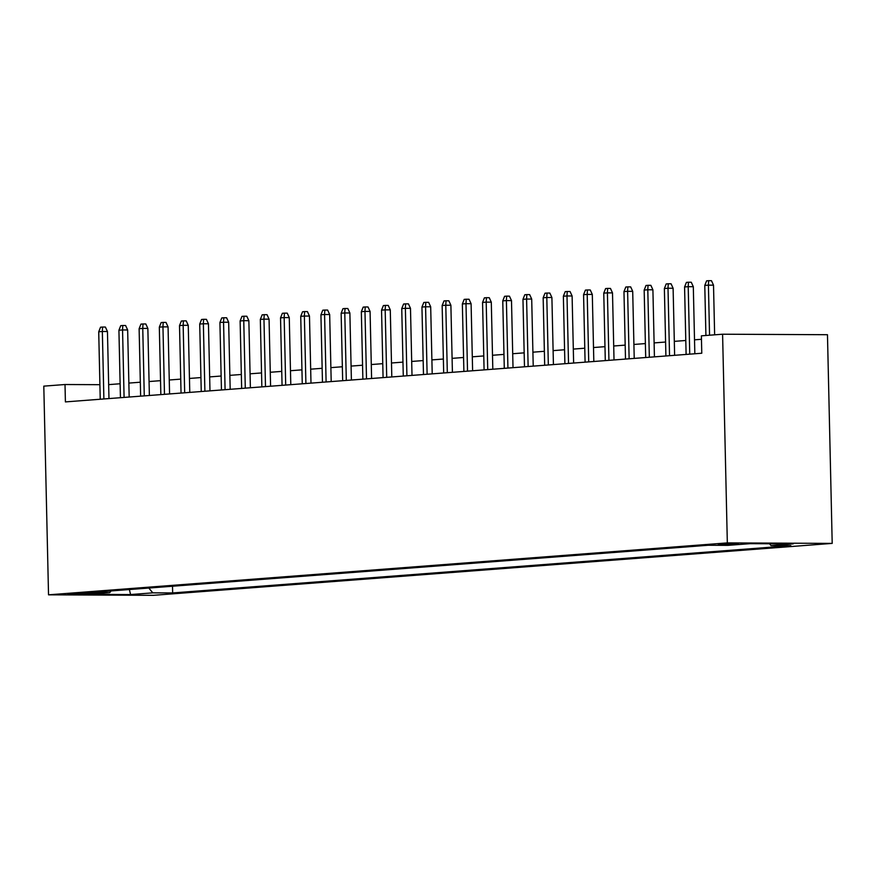 <?xml version="1.0" encoding="UTF-8"?>
<svg xmlns="http://www.w3.org/2000/svg" width="876" height="876" viewBox="0 0 876 876"><rect width="100%" height="100%" fill="white"/><g stroke="black" fill="none" stroke-linecap="round" stroke-linejoin="round"><path stroke-width="1.31" d="M718.254 544.171L723.937 544.697L738.457 543.963L718.254 544.171M727.332 542.901L722.59 334.216L827.47 334.709L832.2 543.394L153.409 595.319L48.53 594.826L727.332 542.901L832.2 543.394M99.908 384.684L65.01 384.52L65.404 401.909L701.775 353.236L701.38 335.837L722.59 334.216M87.414 593.873L93.863 593.249L86.363 593.019L67.846 594.081L87.414 593.873L87.403 593.019M148.81 588.048L152.818 592.855L172.66 592.942L790.842 545.66L771 545.562L793.229 543.865L750.141 543.668L727.923 545.365L708.082 545.266L89.889 592.559L109.73 592.647L111.099 590.939M152.818 592.855L130.59 594.552L87.512 594.355L109.73 592.647M65.01 384.52L43.8 386.141L48.53 594.826M701.457 339.286L694.515 339.822M685.788 340.49L674.312 341.366M665.585 342.034L654.109 342.91M645.382 343.578L633.906 344.454M625.179 345.122L613.715 345.998M604.977 346.666L593.512 347.542M584.774 348.21L573.309 349.086M564.571 349.754L553.106 350.63M544.379 351.298L532.904 352.185M524.176 352.853L512.701 353.729M503.974 354.397L492.498 355.273M483.771 355.941L472.295 356.817M463.568 357.485L452.093 358.361M443.365 359.029L431.89 359.905M423.163 360.573L411.687 361.449M402.96 362.116L391.484 362.993M382.757 363.66L371.282 364.547M362.555 365.215L351.079 366.091M342.352 366.759L330.876 367.635M322.149 368.303L310.673 369.179M301.946 369.847L290.471 370.723M281.743 371.391L270.268 372.267M261.541 372.935L250.065 373.811M241.338 374.479L229.862 375.355M221.135 376.023L209.66 376.91M200.933 377.567L189.468 378.454M180.73 379.122L169.265 379.998M160.527 380.666L149.062 381.542M140.324 382.21L128.86 383.086M120.132 383.754L108.657 384.63M172.506 586.241L172.66 592.942M771 545.562L769.489 543.755M129.363 589.537L130.59 594.552M108.974 398.58L107.452 331.522L102.35 331.5L103.883 398.963M98.714 331.774L100.554 327.197L102.569 327.044L102.35 331.5L98.714 331.774L100.236 399.248M102.569 327.044L105.405 327.055L107.452 331.522M129.177 397.036L127.655 329.978L122.552 329.956L124.085 397.419M118.917 330.23L120.757 325.653L122.771 325.5L122.552 329.956L118.917 330.23L120.439 397.693M122.771 325.5L125.607 325.511L127.655 329.978M149.38 395.481L147.858 328.434L142.755 328.412L144.277 395.875M139.12 328.686L140.959 324.109L142.974 323.956L142.755 328.412L139.12 328.686L140.642 396.149M142.974 323.956L145.81 323.967L147.858 328.434M169.572 393.937L168.061 326.89L162.958 326.858L164.48 394.331M159.322 327.142L161.151 322.565L163.177 322.412L162.958 326.858L159.322 327.142L160.845 394.605M163.177 322.412L166.013 322.423L168.061 326.89M189.774 392.393L188.252 325.335L183.161 325.314L184.683 392.787M179.514 325.598L181.354 321.021L183.38 320.868L183.161 325.314L179.514 325.598L181.047 393.061M183.38 320.868L186.216 320.879L188.252 325.335M209.977 390.849L208.455 323.791L203.363 323.77L204.885 391.243M199.717 324.054L201.557 319.477L203.582 319.313L203.363 323.77L199.717 324.054L201.25 391.517M203.582 319.313L206.418 319.335L208.455 323.791M230.18 389.305L228.658 322.248L223.555 322.226L225.088 389.689M219.92 322.499L221.759 317.922L223.785 317.769L223.555 322.226L219.92 322.499L221.453 389.973M223.785 317.769L226.621 317.78L228.658 322.248M250.383 387.761L248.861 320.704L243.758 320.682L245.291 388.145M240.123 320.955L241.962 316.378L243.988 316.225L243.758 320.682L240.123 320.955L241.656 388.429M243.988 316.225L246.824 316.236L248.861 320.704M270.585 386.217L269.063 319.16L263.961 319.138L265.494 386.601M260.325 319.411L262.165 314.834L264.191 314.681L263.961 319.138L260.325 319.411L261.858 386.885M264.191 314.681L267.027 314.692L269.063 319.16M290.788 384.673L289.266 317.616L284.163 317.594L285.696 385.057M280.528 317.868L282.368 313.29L284.393 313.137L284.163 317.594L280.528 317.868L282.061 385.341M284.393 313.137L287.229 313.148L289.266 317.616M310.991 383.119L309.469 316.072L304.366 316.05L305.899 383.513M300.731 316.324L302.57 311.746L304.596 311.593L304.366 316.05L300.731 316.324L302.264 383.787M304.596 311.593L307.421 311.604L309.469 316.072M331.194 381.575L329.672 314.528L324.569 314.495L326.102 381.969M320.934 314.78L322.773 310.203L324.799 310.049L324.569 314.495L320.934 314.78L322.467 382.243M324.799 310.049L327.624 310.06L329.672 314.528M351.396 380.031L349.874 312.984L344.772 312.951L346.305 380.425M341.136 313.236L342.976 308.659L345.002 308.505L344.772 312.951L341.136 313.236L342.669 380.699M345.002 308.505L347.827 308.516L349.874 312.984M371.599 378.487L370.077 311.429L364.974 311.407L366.507 378.881M361.339 311.692L363.179 307.115L365.193 306.95L364.974 311.407L361.339 311.692L362.872 379.155M365.193 306.95L368.03 306.972L370.077 311.429M391.802 376.943L390.28 309.885L385.177 309.863L386.71 377.326M381.542 310.137L383.381 305.56L385.396 305.406L385.177 309.863L381.542 310.137L383.075 377.611M385.396 305.406L388.232 305.417L390.28 309.885M412.005 375.399L410.483 308.341L405.38 308.319L406.913 375.782M401.745 308.593L403.584 304.016L405.599 303.863L405.38 308.319L401.745 308.593L403.278 376.067M405.599 303.863L408.435 303.873L410.483 308.341M432.207 373.855L430.685 306.797L425.583 306.775L427.116 374.238M421.947 307.049L423.787 302.472L425.802 302.319L425.583 306.775L421.947 307.049L423.48 374.523M425.802 302.319L428.638 302.329L430.685 306.797M452.41 372.311L450.888 305.253L445.785 305.231L447.318 372.694M442.15 305.505L443.99 300.928L446.004 300.775L445.785 305.231L442.15 305.505L443.683 372.979M446.004 300.775L448.84 300.786L450.888 305.253M472.613 370.756L471.091 303.709L465.988 303.687L467.521 371.15M462.353 303.961L464.192 299.384L466.207 299.231L465.988 303.687L462.353 303.961L463.886 371.424M466.207 299.231L469.043 299.242L471.091 303.709M492.816 369.212L491.294 302.165L486.191 302.132L487.724 369.606M482.556 302.417L484.395 297.84L486.41 297.687L486.191 302.132L482.556 302.417L484.089 369.88M486.41 297.687L489.246 297.698L491.294 302.165M513.018 367.668L511.496 300.621L506.394 300.588L507.927 368.062M502.758 300.873L504.598 296.296L506.613 296.143L506.394 300.588L502.758 300.873L504.291 368.336M506.613 296.143L509.449 296.154L511.496 300.621M533.221 366.124L531.699 299.066L526.596 299.045L528.129 366.518M522.961 299.329L524.801 294.752L526.815 294.588L526.596 299.045L522.961 299.329L524.483 366.792M526.815 294.588L529.651 294.61L531.699 299.066M553.424 364.58L551.902 297.522L546.799 297.501L548.332 364.974M543.164 297.774L545.003 293.197L547.018 293.044L546.799 297.501L543.164 297.774L544.686 365.248M547.018 293.044L549.854 293.066L551.902 297.522M573.627 363.036L572.105 295.978L567.002 295.957L568.524 363.42M563.367 296.23L565.206 291.653L567.221 291.5L567.002 295.957L563.367 296.23L564.889 363.704M567.221 291.5L570.057 291.511L572.105 295.978M593.818 361.492L592.307 294.435L587.205 294.413L588.727 361.876M583.569 294.686L585.398 290.109L587.424 289.956L587.205 294.413L583.569 294.686L585.091 362.16M587.424 289.956L590.26 289.967L592.307 294.435M614.021 359.948L612.499 292.891L607.407 292.869L608.929 360.332M603.761 293.142L605.601 288.565L607.626 288.412L607.407 292.869L603.761 293.142L605.294 360.616M607.626 288.412L610.462 288.423L612.499 292.891M634.224 358.394L632.702 291.347L627.61 291.325L629.132 358.788M623.964 291.599L625.803 287.021L627.829 286.868L627.61 291.325L623.964 291.599L625.497 359.061M627.829 286.868L630.665 286.879L632.702 291.347M654.427 356.85L652.905 289.803L647.802 289.77L649.335 357.244M644.167 290.055L646.006 285.477L648.032 285.324L647.802 289.77L644.167 290.055L645.7 357.517M648.032 285.324L650.868 285.335L652.905 289.803M674.63 355.306L673.107 288.259L668.005 288.226L669.538 355.7M664.369 288.511L666.209 283.933L668.235 283.78L668.005 288.226L664.369 288.511L665.902 355.974M668.235 283.78L671.071 283.791L673.107 288.259M694.832 353.762L693.31 286.704L688.207 286.682L689.74 354.156M684.572 286.967L686.412 282.39L688.437 282.225L688.207 286.682L684.572 286.967L686.105 354.43M688.437 282.225L691.273 282.247L693.31 286.704M714.641 334.829L713.513 285.16L708.41 285.138L709.549 335.212M704.775 285.423L706.614 280.835L708.64 280.681L708.41 285.138L704.775 285.423L705.914 335.497M708.64 280.681L711.476 280.703L713.513 285.16"/></g></svg>
